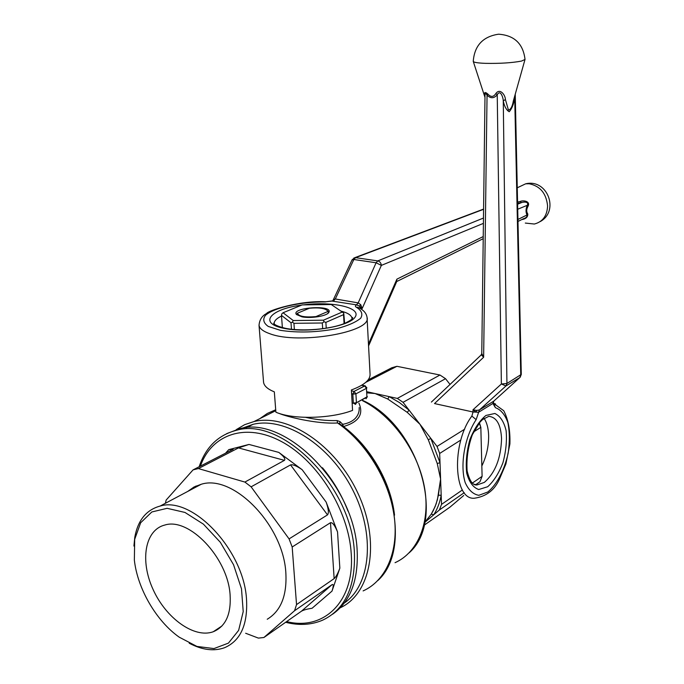 <?xml version="1.0" encoding="UTF-8"?>
<svg xmlns="http://www.w3.org/2000/svg" width="684" height="684" viewBox="0 0 684 684"><rect width="100%" height="100%" fill="white"/><g stroke="black" fill="none" stroke-linecap="round" stroke-linejoin="round"><path stroke-width="1.03" d="M367.086 318.094L370.061 374.114C370.42 379.894 364.196 385.178 351.388 389.966L352.568 410.4C330.757 418.839 292.94 419.702 275.891 412.204L274.327 391.855C267.76 389.205 264.178 386.041 263.571 382.356L259.031 325.362C259.612 328.628 263.22 331.415 269.847 333.732C298.78 344.881 372.216 332.022 367.051 317.427C366.427 313.11 363.349 309.732 357.809 307.287L356.45 307.296C355.039 306.552 355.073 305.739 356.552 304.859L332.031 301.08M352.021 259.98L353.85 259.501L335.314 298.968L333.561 300.9M263.502 381.475L263.571 382.356M353.825 258.039L355.552 257.654L377.79 260.903C379.842 261.433 381.031 262.93 381.356 265.392L376.106 262.767L358.194 302.884L360.733 304.705L362.187 308.518L381.356 265.392L483.408 223.369M368.565 345.933L396.446 282.184L396.9 279.149L368.462 344.103M360.733 304.705L359.502 306.116L356.552 304.859L358.236 302.892M360.656 308.792L359.502 306.116L362.187 308.518L361.041 309.031M333.219 299.977L335.271 298.959L333.467 300.883L326.02 301.781M259.031 325.362C259.467 319.847 261.981 315.897 266.589 313.511C267.683 310.775 299.224 300.327 325.746 301.772L332.74 300.857L333.202 300.011L332.552 300.917M483.588 209.082L354.885 257.637L352.123 259.766L332.911 300.644M396.703 281.594L396.9 279.149L483.237 236.561M517.566 202.079L520.225 201.447C522.995 200.07 530.604 201.036 528.074 206.158C526.389 209.124 526.278 211.715 527.757 213.912C527.971 217.008 525.936 218.914 521.67 219.615M525.312 223.069L534.341 224.027C542.677 221.873 547.097 215.862 547.593 205.978C546.345 193.461 540.206 186.048 529.168 183.757L525.645 183.816L517.258 187.792M517.985 221.445L523.516 218.7C526.15 217.888 527.313 216.64 527.005 214.981C525.637 212.202 525.714 208.979 527.253 205.311L528.074 206.158M517.72 209.236L527.253 205.311C529.348 201.429 523.14 201.831 521.473 202.626L517.591 203.225M520.225 201.447L521.473 202.626L517.617 204.191M517.942 219.444L527.005 214.981L527.757 213.912M302.012 316.854L296.42 314.495C290.717 307.552 332.655 304.525 328.987 312.118C327.867 315.837 311.323 318.77 302.012 316.854M302.191 304.902L283.056 312.75L293.256 320.548L323.438 320.197L342.274 312.032L331.244 304.525L302.191 304.902M291.478 329.243L291.008 322.762L281.475 315.392L281.757 313.93L283.056 312.75M342.274 312.032L343.753 313.187L343.539 314.649L325.875 322.369L326.251 328.217M344.642 323.387L343.753 313.187M281.475 315.392L282.381 327.61M344.069 323.618L343.539 314.649M293.256 320.548L292.41 322.13L291.008 322.762M323.438 320.197L324.036 321.771L322.309 322.993L293.932 323.318L292.41 322.13M325.875 322.369L324.036 321.771M293.932 323.318L294.377 329.534M322.677 328.739L322.309 322.993M133.919 546.037L134.799 537.171C137.929 520.191 146.367 509.819 160.142 506.057C192.144 495.9 243.598 549.645 246.496 598.928C247.941 624.458 240.64 640.72 224.574 647.705C213.93 651.519 202.139 650.022 189.212 643.225C202.139 650.022 213.93 651.519 224.574 647.705C240.64 640.72 247.941 624.458 246.496 598.928C243.598 549.645 192.144 495.9 160.142 506.057L201.276 484.255C233.261 473.909 283.595 525.286 285.861 573.149C287.032 595.661 280.816 611.034 267.23 619.251C280.816 611.034 287.032 595.661 285.861 573.149C283.595 525.286 233.261 473.909 201.276 484.255L194.017 486.999L187.741 491.428L194.017 486.999L201.276 484.255L160.142 506.057C146.367 509.819 137.929 520.191 134.799 537.171L133.919 546.037M134.355 560.093L134.688 539.3L140.673 522.756L151.822 511.974L167.118 508.315L184.988 512.453L203.447 524.175L220.333 542.292L233.552 564.745L241.495 588.813L243.213 611.59L238.631 630.374L228.43 643.114L213.964 648.577L196.932 646.431L179.199 637.163C156.208 620.944 137.484 588.582 134.355 560.093L134.688 539.3L140.673 522.756L151.822 511.974L167.118 508.315L184.988 512.453L203.447 524.175L220.333 542.292L233.552 564.745L241.495 588.813L243.213 611.59L238.631 630.374L228.43 643.114L213.964 648.577L196.932 646.431L179.199 637.163C156.208 620.944 137.484 588.582 134.355 560.093M289.067 538.898L292.179 546.986L296.54 604.605L294.548 610.744L263.904 637.505L258.372 638.104L245.65 633.256L258.372 638.104L263.904 637.505L301.439 611.205L332.108 584.615C333.612 583.965 333.587 586.12 332.014 591.096L339.845 568.148C337.905 573.449 336.006 576.937 334.143 578.613L330.5 522.687C332.475 522.268 334.818 525.338 337.537 531.895L326.14 502.082C328.525 508.862 328.978 513.128 327.508 514.881L290.555 464.898C292.837 464.291 296.702 465.898 302.148 469.703L278.798 452.406C283.809 456.339 285.69 458.99 284.441 460.358L238.485 447.909L248.993 444.446L228.772 449.636L233.193 449.26L193.076 469.874L198.386 468.566L244.889 482.066L251.113 486.828L289.067 538.898L327.508 514.881L290.555 464.898L251.113 486.828L289.067 538.898L292.179 546.986L330.5 522.687C332.475 522.268 334.818 525.338 337.537 531.895L326.14 502.082C328.525 508.862 328.978 513.128 327.508 514.881L289.067 538.898M193.076 469.874L166.161 500.047L165.383 503.27L166.161 500.047L193.076 469.874L198.386 468.566L238.485 447.909L248.993 444.446L228.772 449.636L233.193 449.26L193.076 469.874M296.505 314.597L297.437 313.221L309.348 308.262C318.496 307.39 324.515 308.168 327.397 310.596L327.739 311.553L315.914 316.606C304.816 317.53 298.651 316.401 297.437 313.221L296.505 314.597M328.944 312.203L327.739 311.553L315.914 316.606C304.816 317.53 298.651 316.401 297.437 313.221L309.348 308.262C318.496 307.39 324.515 308.168 327.397 310.596L328.944 312.203M230.089 594.661C231.286 614.181 225.686 626.535 213.288 631.725C194.316 638.745 165.956 618.199 153.054 589.42C139.818 560.743 144.837 529.972 164.767 525.064C188.912 517.07 227.746 557.511 230.089 594.661C231.286 614.181 225.686 626.535 213.288 631.725C194.316 638.745 165.956 618.199 153.054 589.42C139.818 560.743 144.837 529.972 164.767 525.064C188.912 517.07 227.746 557.511 230.089 594.661M312.066 608.273C307.133 608.991 303.585 609.966 301.439 611.205L332.108 584.615L294.548 610.744L263.904 637.505L301.439 611.205C303.585 609.966 307.133 608.991 312.066 608.273L332.014 591.096L339.845 568.148C337.905 573.449 336.006 576.937 334.143 578.613L330.5 522.687L292.179 546.986L296.54 604.605L334.143 578.613L296.54 604.605L294.548 610.744L332.108 584.615C333.612 583.965 333.587 586.12 332.014 591.096L312.066 608.273M353.354 403.073L355.526 404.381L356.424 402.756L353.354 403.073L355.526 404.381L356.424 402.756L355.911 393.839L354.055 391.402L351.431 390.821L354.055 391.402L352.841 394.146L355.911 393.839L354.055 391.402L352.841 394.146L351.61 393.873L355.911 393.839L366.453 388.341L366.88 387.828L364.999 385.827L354.055 391.402L364.606 385.938L366.453 388.341L355.911 393.839L356.424 402.756L366.932 397.182L366.453 388.341L366.88 387.828L364.999 385.827L366.453 388.341L366.932 397.182L366.034 398.789L367.359 396.66L356.424 402.756L353.354 403.073L352.841 394.146L353.354 403.073L352.166 403.466L353.354 403.073M236.262 429.629L244.641 424.687L254.021 421.541C287.733 413.298 335.767 445.019 358.04 493.506C380.663 541.873 371.258 593.592 340.264 607.777C371.258 593.592 380.663 541.873 358.04 493.506C335.767 445.019 287.733 413.298 254.021 421.541L244.641 424.687L236.262 429.629M357.202 551.783C358.219 581.126 350.011 601.946 332.569 614.232C350.011 601.946 358.219 581.126 357.202 551.783C355.381 485.358 285.202 414.932 239.434 428.808C285.202 414.932 355.381 485.358 357.202 551.783M226.755 433.605L239.434 428.808L236.467 430.287C218.085 435.092 205.653 447.242 199.164 466.753C205.653 447.242 218.085 435.092 236.467 430.287C282.253 416.419 352.568 487.085 354.44 553.664C352.568 487.085 282.253 416.419 236.467 430.287L239.434 428.808L226.755 433.605M343.411 426.577L342.735 424.319C348.242 423.31 352.448 421.31 355.347 418.3C358.236 415.102 359.502 411.546 359.151 407.604C359.502 411.546 358.236 415.102 355.347 418.3C352.448 421.31 348.242 423.31 342.735 424.319L342.214 425.747L342.735 424.319L339.965 421.601L337.101 420.574L337.571 422.977L339.255 423.584C391.906 458.365 413.41 548.534 377.842 580.545C413.41 548.534 391.906 458.365 339.255 423.584L337.571 422.977C316.324 424.277 285.784 416.402 279.072 413.375C285.784 416.402 316.324 424.277 337.571 422.977C366.034 442.608 389.016 479.946 394.078 515.385C399.14 550.851 386.135 580.63 363.118 590.908C386.135 580.63 399.14 550.851 394.078 515.385C389.016 479.946 366.034 442.608 337.571 422.977L337.101 420.574C326.926 420.84 316.444 419.762 305.654 417.36C316.444 419.762 326.926 420.84 337.101 420.574L339.965 421.601L342.735 424.319L343.411 426.577C369.993 446.054 390.88 482.049 394.54 515.155C390.88 482.049 369.993 446.054 343.411 426.577C358.741 422.062 363.897 414.23 358.895 403.081C363.897 414.23 358.741 422.062 343.411 426.577L343.411 426.577M339.632 423.849L339.965 421.601L339.64 423.849M375.063 393.522L367.094 391.77L375.063 393.522L367.154 392.873L375.063 393.522L387.76 399.02L389.213 396.634L375.063 393.522L387.76 399.02L389.213 396.634L375.063 393.522M409.152 410.238L407.177 412.307L419.976 424.294L403.056 402.32L397.318 398.413L439.957 375.02L396.917 366.308L391.821 367.753L368.095 379.945L391.821 367.753L396.917 366.308L365.778 382.347L396.917 366.308L439.957 375.02L445.532 378.697L403.056 402.32L397.318 398.413L389.213 396.634L397.318 398.413L439.957 375.02L445.532 378.697L403.056 402.32L409.152 410.238L407.177 412.307L419.976 424.294L409.152 410.238L399.43 402.551L389.213 396.634L399.43 402.551L409.152 410.238M440.009 462.752L437.238 463.495L440.599 479.091L439.667 453.449L437.033 446.447L464.667 429.184L437.033 446.447L419.976 424.294L428.312 439.778L430.852 438.418L419.976 424.294L428.312 439.778L430.852 438.418L437.033 446.447L439.667 453.449L460.845 440.017L439.667 453.449L440.009 462.752L437.238 463.495L440.599 479.091L440.009 462.752L430.852 438.418L440.009 462.752M433.793 514.744L431.236 514.171L424.755 522.396L431.236 514.171L433.305 510.546L436.127 503.937L438.418 495.199L441.189 495.284L440.599 479.091L438.418 495.199L441.189 495.284L440.599 479.091L437.427 499.671L435.092 506.664L431.236 514.171L433.793 514.744L439.384 509.982L441.522 504.39L462.393 489.966L441.522 504.39L441.189 495.284L441.522 504.39L439.384 509.982L464.239 492.694L439.384 509.982L433.793 514.744C437.35 509.118 439.812 502.629 441.189 495.284C439.812 502.629 437.35 509.118 433.793 514.744L424.747 522.448L433.793 514.744M480.835 427.346L473.644 431.903L480.835 427.346L479.219 423.037L480.835 427.346L479.544 423.182L480.835 427.346L482.1 476.346L480.835 427.346M450.029 384.434L445.532 378.697L450.029 384.434M479.946 481.767L482.1 476.346L472.37 483.066L482.1 476.346L479.946 481.767L475.551 484.819L479.946 481.767M449.944 507.152L463.735 495.481L449.944 507.152L424.097 525.261L449.944 507.152M244.889 482.066L284.441 460.358L238.485 447.909L198.386 468.566L244.889 482.066L251.113 486.828L290.555 464.898C292.837 464.291 296.702 465.898 302.148 469.703L278.798 452.406C283.809 456.339 285.69 458.99 284.441 460.358L244.889 482.066M484.99 96.718C483.793 92.306 484.725 91.4 487.786 93.999C490.838 97.359 493.549 97.179 495.9 93.469C500.166 87.646 505.433 95.367 505.382 99.462L503.27 101.001C503.296 97.932 500.449 88.886 497.234 94.768L501.372 383.998L505.963 385.956L479.45 409.921L478.535 412.298L476.081 412.127L472.986 409.793L473.029 411.99L471.866 416.077C451.32 443.044 453.466 499.85 474.243 498.251C486.119 496.593 494.515 490.231 499.431 479.159L505.895 464L509.905 443.925C510.341 430.552 508.298 419.489 503.749 410.742L493.634 403.398M493.668 403.483L495.396 407.673C500.842 409.665 504.989 414.598 507.836 422.473C509.691 431.621 509.802 441.821 508.178 453.073C504.544 469.874 496.926 484.546 487.812 491.993L478.834 495.31C473.097 494.318 468.54 490.06 465.171 482.536C459.759 465.146 464.735 436.666 476.158 419.643L479.416 409.938L476.748 410.409L472.986 409.793L501.372 383.998L506.929 383.485L521.285 374.413L520.165 377.26L493.754 401.14L519.78 377.602L520.746 375.165L514.719 97.932C513.744 104.105 511.914 108.705 509.221 111.74C506.459 110.175 504.476 106.601 503.27 101.001L506.929 383.485L505.963 385.956L519.78 377.611M493.438 402.312L492.899 403.466L478.535 412.298M479.416 409.938L493.78 401.123L492.899 403.466L495.396 407.673M476.748 410.409L476.081 412.127L473.029 411.99L434.52 403.577L483.639 357.245L487.051 95.196C485.734 93.05 485.05 93.161 485.007 95.521L485.007 95.777M487.786 93.999L487.051 95.196C490.676 98.684 494.062 98.539 497.234 94.768L495.9 93.469M505.382 99.462L508.443 110.047C510.709 109.62 512.342 106.601 513.333 101.01L524.936 59.747M473.243 61.38C474.482 45.589 482.93 36.526 498.593 34.2C514.351 35.311 523.166 43.725 525.03 59.448L521.49 61.081C511.983 62.868 499.97 63.621 485.452 63.347C478.407 63.082 474.371 62.5 473.362 61.611L473.243 61.363M514.984 95.136L514.719 97.932L514.308 97.538M481.775 353.457L483.639 357.245L481.288 354.816M484.092 418.369C486.905 422.567 488.419 428.346 488.641 435.734C488.735 446.319 486.469 456.408 481.835 465.984M483.579 209.313L355.552 257.654L353.85 259.501L376.106 262.767L377.79 260.903L483.468 218.042M335.271 298.959L358.194 302.884L356.45 304.842M356.45 307.296C361.656 310.527 363.076 314.161 360.699 318.197C355.937 322.215 347.942 325.704 336.708 328.671C316.829 332.441 298.062 332.997 280.406 330.338L268.256 326.43C263.425 322.993 262.502 319.274 265.495 315.281C274.583 307.407 300.823 301.712 325.558 301.926M340.871 311.075C347.711 312.81 351.414 315.179 351.961 318.171L352.705 317.462C351.567 318.291 355.295 318.009 345.232 323.139C331.338 329.243 302.456 331.783 285.467 328.311C273.019 325.345 273.497 322.831 273.737 323.25L274.216 323.874C273.916 321.155 276.353 318.539 281.526 316.025M351.961 318.171L351.978 318.932M303.439 304.884C332.099 301.088 361.477 307.501 355.235 316.897C350.003 326.388 308.672 333.364 284.758 328.482C257.594 323.609 270.018 309.04 301.644 305.124M361.631 385.289L364.606 385.938L361.631 385.289M326.14 502.082L302.148 469.703L326.14 502.082M339.845 568.148L337.537 531.895L339.845 568.148M228.772 449.636L225.523 453.21L228.772 449.636M278.798 452.406L248.993 444.446L278.798 452.406M365.341 385.896L361.87 385.143L365.341 385.896M362.503 400.67C391.71 415.325 417.385 450.397 424.183 485.76C431.023 521.14 418.471 552.227 395.044 562.693C418.471 552.227 431.023 521.14 424.183 485.76C417.385 450.397 391.71 415.325 362.503 400.67M242.153 428.287L253.14 424.311C284.86 416.599 329.705 444.694 352.542 489.547C375.644 534.272 370.95 584.888 344.291 603.057C370.95 584.888 375.644 534.272 352.542 489.547C329.705 444.694 284.86 416.599 253.14 424.311L242.051 428.304L253.14 424.311L246.206 427.782L253.14 424.311L242.153 428.287M348.002 511.102C341.82 495.165 333.305 480.724 322.455 467.753C333.305 480.724 341.82 495.165 348.002 511.102M259.86 418.634L267.324 413.444L275.703 409.759L267.324 413.444L259.86 418.634M382.843 476.731C373.626 457.562 361.409 441.616 346.189 428.894M322.805 620.089C344.787 609.504 355.338 587.359 354.44 553.664C355.338 587.359 344.787 609.504 322.805 620.089C311.476 624.979 299.088 625.715 285.63 622.286C299.088 625.715 311.476 624.979 322.805 620.089M351.251 554.04C348.866 510.751 317.923 461.144 281.885 441.779C245.821 422.122 211.604 434.195 200.395 466.12C211.604 434.195 245.821 422.122 281.885 441.779C317.923 461.144 348.866 510.751 351.251 554.04C354.688 601.852 323.541 631.05 286.63 621.585C323.541 631.05 354.688 601.852 351.251 554.04M196.163 485.965L196.077 487.008L196.163 485.965M407.177 412.307L387.76 399.02L407.177 412.307M437.238 463.495L428.312 439.778L437.238 463.495M493.617 403.338L495.558 403.988M476.158 419.643L471.866 416.077M477.073 484.922C472.815 485.631 469.498 480.929 467.121 470.806C466.317 458.579 468.078 446.515 472.387 434.614L480.125 421.977L482.553 419.566L488.752 416.351C496.593 417.103 500.859 424.55 501.552 438.683C500.944 458.314 495.207 472.883 484.323 482.408L477.073 484.922L473.944 484.229M487.675 486.743L478.723 489.513C473.148 487.581 469.13 482.1 466.685 473.063C465.582 462.495 466.659 451.32 469.899 439.538C474.277 428.62 479.621 420.583 485.931 415.453L494.865 413.478C500.218 415.983 503.971 421.712 506.117 430.663C507.024 440.855 505.963 451.551 502.928 462.743C498.867 473.26 493.78 481.262 487.675 486.743M493.754 401.14L492.839 403.5M540.206 221.582C559.769 210.954 547.38 178.49 525.645 183.816M483.212 238.673L397.293 281.261M327.491 313.682L328.987 312.118M134.688 539.3L134.799 537.171L134.688 539.3M362.871 400.473C418.548 425.525 446.712 519.934 409.126 552.852C446.712 519.934 418.548 425.525 362.871 400.473M195.427 486.298L195.35 487.393L195.427 486.298M221.975 625.954L213.288 631.725L221.975 625.954M275.78 410.699L254.021 421.541L275.78 410.699M493.446 402.354L493.908 403.876L493.352 403.338M493.899 401.004L493.446 402.312M484.982 97.376L473.285 61.5M521.285 374.413L515.24 94.238M485.007 95.521L481.775 353.577L481.023 355.082L431.399 402.081"/></g></svg>
